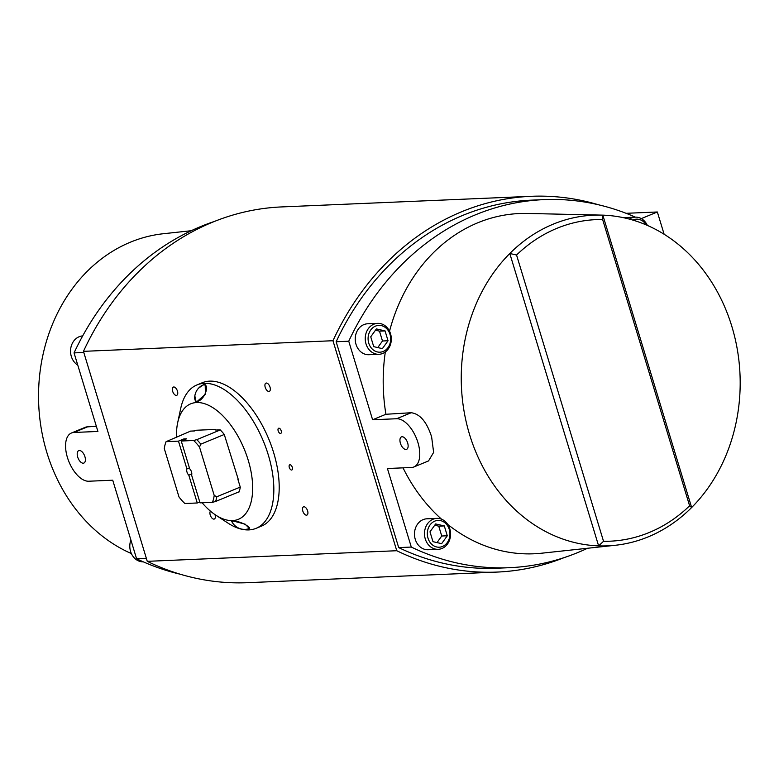 <?xml version="1.0" encoding="UTF-8"?>
<svg xmlns="http://www.w3.org/2000/svg" width="779" height="779" viewBox="0 0 779 779"><rect width="100%" height="100%" fill="white"/><g stroke="black" fill="none" stroke-linecap="round" stroke-linejoin="round"><path stroke-width="1.17" d="M564.239 557.579A284.072 239.348 -92.4 0 1 497.041 572.078A284.072 239.348 -92.4 0 1 396.764 550.724L332.964 340.725A284.072 239.348 -92.4 0 1 461.713 211.722A284.072 239.348 -92.4 0 1 531.19 196.308A284.072 239.348 -92.4 0 1 598.564 204.799M531.19 196.308L281.686 206.922A284.072 239.348 87.6 0 0 212.219 222.336A284.072 239.348 87.6 0 0 83.46 351.348L147.27 561.338A284.072 239.348 87.6 0 0 247.547 582.692L497.041 572.078M289.291 467.458A2.795 1.441 67.6 0 1 289.73 464.81A2.795 1.441 67.6 0 1 292.3 467.332A2.795 1.441 67.6 0 1 291.862 469.98A2.795 1.441 67.6 0 1 289.291 467.458M278.181 430.894A2.795 1.441 67.6 0 1 278.619 428.246A2.795 1.441 67.6 0 1 281.19 430.768A2.795 1.441 67.6 0 1 280.752 433.416A2.795 1.441 67.6 0 1 278.181 430.894M302.817 511.073A4.46 2.298 67.6 0 1 303.508 506.847A4.46 2.298 67.6 0 1 307.608 510.868A4.46 2.298 67.6 0 1 306.916 515.094A4.46 2.298 67.6 0 1 302.817 511.073M214.955 514.578A4.46 2.298 67.6 0 1 215.033 514.812A4.46 2.298 67.6 0 1 214.332 519.028A4.46 2.298 67.6 0 1 210.233 515.016A4.46 2.298 67.6 0 1 210.457 511.141M265.23 387.358A4.46 2.298 67.6 0 1 265.921 383.132A4.46 2.298 67.6 0 1 270.021 387.153A4.46 2.298 67.6 0 1 269.32 391.379A4.46 2.298 67.6 0 1 265.23 387.358M172.646 391.301A4.46 2.298 67.6 0 1 173.347 387.075A4.46 2.298 67.6 0 1 177.446 391.097A4.46 2.298 67.6 0 1 176.745 395.313A4.46 2.298 67.6 0 1 172.646 391.301M641.273 218.617L657.349 211.985L626.131 213.31M657.349 211.985L664.127 234.265M332.964 340.725L83.46 351.348M396.764 550.724L147.27 561.338M635.401 217.146A280.576 236.397 87.6 0 0 544.044 199.619A280.576 236.397 87.6 0 0 475.424 214.838A280.576 236.397 87.6 0 0 348.749 341.212L372.605 419.764L396.628 418.742A25.804 13.292 67.6 0 1 417.924 442.521A25.804 13.292 67.6 0 1 413.873 466.972A25.804 13.292 67.6 0 1 411.439 467.488L387.426 468.51L411.293 547.062A280.576 236.397 87.6 0 0 509.388 567.687A280.576 236.397 87.6 0 0 578.008 552.467A280.576 236.397 87.6 0 0 587.522 548.27M411.293 547.062L398.692 547.598A280.576 236.397 87.6 0 0 496.788 568.232L509.388 567.687M544.044 199.619L531.444 200.154A280.576 236.397 87.6 0 0 462.823 215.374A280.576 236.397 87.6 0 0 336.148 341.747L398.692 547.598M348.749 341.212L336.148 341.747M372.605 419.764L385.926 414.272A170.28 143.472 -92.4 0 1 385.323 351.972M389.539 331.211A170.28 143.472 -92.4 0 1 477.829 222.765A170.28 143.472 -92.4 0 1 527.315 213.446L601.31 215.101A165.479 139.422 87.6 0 0 553.217 224.157A165.479 139.422 87.6 0 0 509.797 253.496L516.555 255.006A160.941 135.595 -92.4 0 1 556.878 228.344A160.941 135.595 -92.4 0 1 602.625 219.522L602.819 215.14A165.479 139.422 87.6 0 0 601.31 215.101M385.926 414.272L411.195 412.734C419.978 413.853 426.785 421.906 431.624 436.873L433.63 452.404L428.518 460.934L413.873 466.972M615.352 545.271A165.479 139.422 87.6 0 0 648.225 536.858A165.479 139.422 87.6 0 0 691.645 507.519L689.61 505.805A160.941 135.595 -92.4 0 1 649.277 532.476A160.941 135.595 -92.4 0 1 603.53 541.298L598.623 545.875A165.479 139.422 87.6 0 0 615.352 545.271L541.775 553.197A170.28 143.472 -92.4 0 1 447.779 524.452M441.557 519.194A170.28 143.472 -92.4 0 1 403.025 467.848M598.623 545.875A165.479 139.422 -92.4 0 1 469.581 434.575A165.479 139.422 -92.4 0 1 509.787 253.496L598.623 545.875M407.66 442.959A6.738 3.467 67.6 0 1 406.599 449.337A6.738 3.467 67.6 0 1 400.416 443.27A6.738 3.467 67.6 0 1 401.467 436.892A6.738 3.467 67.6 0 1 407.66 442.959M602.819 215.14L691.645 507.519A165.479 139.422 -92.4 0 0 731.851 326.44A165.479 139.422 -92.4 0 0 602.819 215.14L602.819 215.14M602.625 219.522L689.61 505.805M603.53 541.298L516.555 255.006M180.163 574.201A280.576 236.397 -92.4 0 1 136.588 558.747L112.731 480.205L88.709 481.227A25.804 13.292 67.6 0 1 67.413 457.439A25.804 13.292 67.6 0 1 71.464 432.997A25.804 13.292 67.6 0 1 73.898 432.472L97.911 431.449L74.054 352.897A280.576 236.397 -92.4 0 1 200.729 226.533A280.576 236.397 -92.4 0 1 214.488 221.411M74.054 352.897L83.811 352.488M136.588 558.747L146.355 558.339M71.464 432.997L86.109 426.96L96.343 426.288M131.378 553.577A165.479 139.422 87.6 0 1 87.082 271.482L87.082 271.482A165.479 139.422 -92.4 0 1 130.512 242.142A165.479 139.422 -92.4 0 1 163.386 233.729L191.206 230.73M77.676 457A6.738 3.467 67.6 0 1 78.737 450.622A6.738 3.467 67.6 0 1 84.921 456.689A6.738 3.467 67.6 0 1 83.869 463.077A6.738 3.467 67.6 0 1 77.676 457M191.809 473.953L188.81 475.18A4.197 2.162 67.6 0 1 186.999 472.103A4.197 2.162 67.6 0 1 186.921 468.939L189.414 467.906M220.272 429.959L196.785 439.648L193.64 440.495L181.244 441.021L189.696 468.822A4.197 2.162 67.6 0 1 191.507 471.908A4.197 2.162 67.6 0 1 191.595 475.063L200.037 502.864L212.424 502.338L215.569 501.481L239.124 491.773M240.253 487.089L216.796 496.759L214.215 495.444A41.55 21.403 67.6 0 1 212.424 502.338M214.215 495.444L199.512 447.068L200.816 444.147L224.274 434.478M193.64 440.495A41.55 21.403 67.6 0 1 199.512 447.068M184.117 439.843L183.834 438.928L186.619 438.811L181.244 441.021M199.755 501.949L197.262 502.981L188.81 475.18M186.921 468.939L178.469 441.138L183.834 438.928M178.469 441.138L166.083 441.674A41.55 21.403 67.6 0 0 164.291 448.568L178.995 496.944A41.55 21.403 67.6 0 0 184.866 503.507L197.262 502.981M166.083 441.674L190.631 431.108M196.785 439.648A42.962 22.124 67.6 0 1 200.816 444.147M216.796 496.759A42.962 22.124 67.6 0 1 215.569 501.481M176.492 436.931A62.466 32.173 67.6 0 1 177.661 422.773L180.709 408.459A77.559 39.943 67.6 0 1 196.97 384.923A77.559 39.943 67.6 0 1 204.264 383.346A77.559 39.943 67.6 0 1 266.038 448.1A77.559 39.943 67.6 0 1 256.096 528.337A77.559 39.943 67.6 0 1 248.793 529.915A77.559 39.943 67.6 0 1 227.974 523.099L215.734 515.104A62.466 32.173 67.6 0 1 202.141 502.776M196.97 384.923L202.336 382.713A77.559 39.943 67.6 0 1 209.629 381.135A77.559 39.943 67.6 0 1 271.404 445.88A77.559 39.943 67.6 0 1 261.462 526.127L256.096 528.337M177.661 422.773A62.466 32.173 67.6 0 1 196.639 402.539A62.466 32.173 67.6 0 1 248.189 460.136A62.466 32.173 67.6 0 1 232.502 520.586A62.466 32.173 67.6 0 1 215.734 515.104M232.726 523.099L231.723 521.56L233.272 521.024L245.171 524.17L249.514 528.659L246.368 529.292M198.528 388.215L203.845 384.417L205.208 384.738L205.393 394.223L196.999 401.643L195.695 401.36L194.857 395.82M203.572 384.943A9.582 4.557 119.8 0 1 204.478 384.787A9.582 4.557 119.8 0 1 205.5 384.933M190.018 431.352A43.147 22.221 67.6 0 1 190.105 431.128L194.507 430.943L194.322 430.329L215.569 429.424L215.754 430.037L220.155 429.852A43.147 22.221 67.6 0 1 224.255 434.429L238.247 479.328M237.936 479.465L240.292 487.196A43.147 22.221 67.6 0 1 239.046 492.007L238.51 492.026M194.507 430.943L196.181 430.251M249.572 528.269A9.582 2.425 21.7 0 1 249.066 528.522M196.006 401.506A9.582 4.557 119.8 0 1 195.042 399.851M436.873 518.376L426.873 518.804A15.483 13.039 87.6 0 0 423.085 519.642A15.483 13.039 87.6 0 0 414.74 537.111A15.483 13.039 87.6 0 0 428.187 549.74L438.188 549.312A15.483 13.039 87.6 0 0 441.975 548.474A15.483 13.039 87.6 0 0 450.32 531.005A15.483 13.039 87.6 0 0 436.873 518.376A15.483 13.039 87.6 0 0 433.085 519.223A15.483 13.039 87.6 0 0 424.74 536.682A15.483 13.039 87.6 0 0 438.188 549.312M442.491 546.478A13.418 11.305 -92.4 0 1 428.012 538.182A13.418 11.305 -92.4 0 1 434.789 521.122A13.418 11.305 -92.4 0 1 449.269 529.418A13.418 11.305 -92.4 0 1 442.491 546.478M435.646 523.946L444.303 525.922L447.292 535.777L441.635 543.654L432.978 541.678L429.989 531.823L435.646 523.946M444.303 525.922L438.743 526.156L434.721 525.241M437.009 542.593L441.742 536.01L438.743 526.156M447.292 535.777L441.742 536.01M377.62 323.363L367.62 323.782A15.483 13.039 87.6 0 0 363.842 324.629A15.483 13.039 87.6 0 0 355.487 342.088A15.483 13.039 87.6 0 0 368.934 354.718L378.935 354.289A15.483 13.039 87.6 0 0 382.723 353.452A15.483 13.039 87.6 0 0 391.068 335.992A15.483 13.039 87.6 0 0 377.62 323.363A15.483 13.039 87.6 0 0 373.832 324.2A15.483 13.039 87.6 0 0 365.487 341.66A15.483 13.039 87.6 0 0 378.935 354.289M383.239 351.456A13.418 11.305 -92.4 0 1 368.759 343.159A13.418 11.305 -92.4 0 1 375.536 326.099A13.418 11.305 -92.4 0 1 390.016 334.395A13.418 11.305 -92.4 0 1 383.239 351.456M376.393 328.923L385.05 330.9L388.039 340.754L382.382 348.632L373.725 346.655L370.736 336.801L376.393 328.923M385.05 330.9L379.49 331.143L375.468 330.218M377.757 347.57L382.489 340.988L379.49 331.143M388.039 340.754L382.489 340.988M647.359 225.413A15.483 13.039 87.6 0 0 635.236 217.146A15.483 13.039 87.6 0 0 631.448 217.993A15.483 13.039 87.6 0 0 629.354 219.113M632.752 220.067A13.418 11.305 -92.4 0 1 633.152 219.892A13.418 11.305 -92.4 0 1 646.2 224.917M635.236 217.146L625.235 217.575A15.483 13.039 87.6 0 0 623.706 217.75M77.764 365.108A15.483 13.039 -92.4 0 1 70.558 350.248A15.483 13.039 -92.4 0 1 79.146 336.742A15.483 13.039 -92.4 0 1 82.681 335.915M143.326 561.854A15.483 13.039 -92.4 0 1 130.891 539.974M194.692 397.621A9.124 4.343 -60.2 0 0 196.045 401.049A9.124 4.343 -60.2 0 0 205.49 392.918A9.124 4.343 -60.2 0 0 205.12 385.206A9.124 4.343 -60.2 0 0 201.479 385.771A14.45 14.45 0 0 0 194.692 397.621M196.298 401.166A9.124 4.343 -60.2 0 0 196.522 401.321A9.124 4.343 -60.2 0 0 197.438 401.594M206.571 386.598A9.124 4.343 -60.2 0 0 205.598 385.478A9.124 4.343 -60.2 0 0 205.344 385.352M233.943 521.024A9.124 2.308 -158.3 0 0 232.171 521.648A9.124 2.308 -158.3 0 0 232.346 522.514A14.45 14.45 0 0 0 248.413 528.902A9.124 2.308 -158.3 0 0 249.134 528.386A9.124 2.308 -158.3 0 0 245.57 524.812A9.124 2.308 -158.3 0 0 235.433 521.141M249.134 528.386L249.358 527.831A9.124 2.308 -158.3 0 0 249.397 527.656M396.628 418.742L411.195 412.734M73.898 432.472L88.455 426.464M232.376 521.141L232.171 521.648"/></g></svg>
